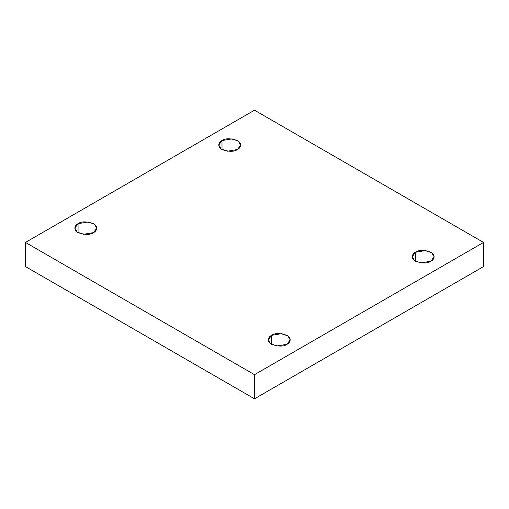 <?xml version="1.0" encoding="UTF-8"?>
<svg xmlns="http://www.w3.org/2000/svg" width="509" height="509" viewBox="0 0 509 509"><rect width="100%" height="100%" fill="white"/><g stroke="black" fill="none" stroke-linecap="round" stroke-linejoin="round"><path stroke-width="0.76" d="M415.452 252.267L412.252 256.733L414.574 260.627L420.854 262.905L430.932 261.2C427.713 263.567 422.553 263.567 415.452 261.2C409.834 257.834 412.882 253.393 415.452 252.267C418.672 249.9 423.832 249.9 430.932 252.267C436.55 255.633 433.503 260.074 430.932 261.2L434.139 256.733L431.81 252.839L425.53 250.562L415.452 252.267L415.452 261.2L415.452 252.267M271.526 335.361L268.319 339.834L270.648 343.728L276.921 346.005L287 344.3C283.78 346.667 278.62 346.667 271.526 344.3C265.902 340.928 268.949 336.494 271.526 335.361C274.745 332.994 279.899 332.994 287 335.361C292.624 338.733 289.576 343.174 287 344.3L290.206 339.834L287.878 335.934L281.604 333.656L271.526 335.361L271.526 344.3L271.526 335.361M78.068 223.674L74.861 228.14L77.19 232.034L83.47 234.312L93.548 232.607C90.328 234.973 85.168 234.973 78.068 232.607C72.45 229.241 75.497 224.8 78.068 223.674C81.287 221.307 86.447 221.307 93.548 223.674C99.166 227.039 96.118 231.48 93.548 232.607L96.748 228.14L94.426 224.246L88.146 221.969L78.068 223.674L78.068 232.607L78.068 223.674M222 140.573L218.794 145.046L221.122 148.94L227.396 151.218L237.474 149.512C234.255 151.879 229.101 151.879 222 149.512C216.376 146.147 219.424 141.706 222 140.573C225.22 138.213 230.38 138.213 237.474 140.573C243.098 143.945 240.051 148.386 237.474 149.512L240.681 145.046L238.352 141.152L232.079 138.874L222 140.573L222 149.512L222 140.573M254.5 398.801L483.55 266.563L483.55 242.437L254.5 374.681L254.5 398.801L254.5 374.681L25.45 242.437L254.5 110.198L483.55 242.437L483.55 266.563L254.5 398.801L25.45 266.563L25.45 242.437L25.45 266.563L254.5 398.801M254.5 374.681L483.55 242.437L254.5 110.198L25.45 242.437L254.5 374.681"/></g></svg>
